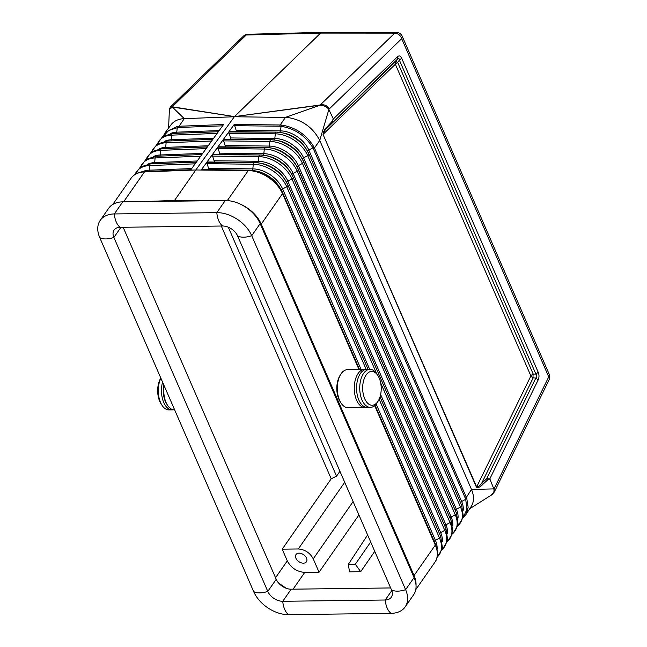 <?xml version="1.0" encoding="UTF-8"?>
<svg xmlns="http://www.w3.org/2000/svg" width="647" height="647" viewBox="0 0 647 647"><rect width="100%" height="100%" fill="white"/><g stroke="black" fill="none" stroke-linecap="round" stroke-linejoin="round"><path stroke-width="0.97" d="M254.376 162.551L206.708 162.381L217.707 147.225L220.029 154.463M353.116 501.595L313.245 558.862C309.962 552.797 304.98 549.497 298.291 548.979L282.205 549.182L287.292 560.868C291.118 567.945 296.933 571.786 304.737 572.401L319.052 572.215L358.923 514.955M253.656 591.584L99.751 237.627A29.592 19.645 34.9 0 1 100.22 220.376A29.592 19.645 34.9 0 1 114.325 213.939L216.81 212.645A29.592 19.645 -145.1 0 1 251.715 235.71L405.62 589.668A29.592 19.645 -145.1 0 1 405.151 606.918A29.592 19.645 -145.1 0 1 391.047 613.356L288.554 614.65A29.592 19.645 -145.1 0 1 253.656 591.584A16.911 8.589 156.5 0 0 267.793 591.407A12.681 8.419 -145.1 0 0 282.747 601.289L385.24 600.004L391.791 590.614M391.047 613.356A16.911 9.276 89.3 0 1 385.24 600.004A12.681 8.419 34.9 0 0 391.281 597.238A12.681 8.419 34.9 0 0 391.484 589.846L237.578 235.888A12.681 8.419 34.9 0 0 222.625 226.005L120.132 227.299A12.681 8.419 34.9 0 0 114.09 230.057A12.681 8.419 34.9 0 0 113.888 237.449L267.793 591.407L276.229 579.316A12.681 8.419 -145.1 0 0 291.19 589.199L390.659 587.945M163.23 136.145L165.155 132.643L177.464 126.319L223.563 124.531L196.09 162.518M172.134 106.876L184.29 118.644L234.343 116.751L195.815 169.967L143.149 171.989L190.606 170.121L196.057 162.559M171.35 107.418L172.66 106.844L169.393 109.48L170.355 107.046L172.28 106.739L246.232 35.011L320.605 33.086L322.174 32.35L396.393 32.399A6.341 3.494 90 0 0 394.759 33.134L320.605 33.086L234.343 116.751L287.591 117.471C302.23 119.784 312.938 127.435 319.739 140.423L471.501 489.456L494.033 488.889M173.291 409.753A19.022 10.441 -90.7 0 1 172.151 409.883L168.964 409.923A19.022 10.441 -90.7 0 1 162.057 405.345L161.03 403.76A16.911 9.276 -90.7 0 1 160.707 378.244L160.812 378.074M236.576 131.665L234.271 124.394L217.707 147.225M248.262 170.59L195.815 169.967L249.653 170.646A29.592 19.645 -145.1 0 0 248.262 170.59L227.315 200.61M209.005 169.668L206.692 162.429L201.201 169.983L249.653 170.646A29.592 19.645 -145.1 0 1 282.513 193.655C281.526 191.496 281.534 191.488 282.545 193.607L359.012 369.477M405.151 606.918L413.587 594.828A29.592 19.645 -145.1 0 0 414.064 577.577L405.62 589.668A16.911 8.589 -23.5 0 1 391.484 589.846M328.951 109.23L319.739 140.423L314.434 148.009L466.35 497.373L465.306 498.255L313.399 148.883L314.434 148.009L313.916 146.926C306.306 134.536 295.453 127.233 281.356 125.008L234.271 124.394M416.029 585.349A29.592 19.645 -145.1 0 0 414.048 575.523L261.251 224.113A29.592 19.645 34.9 0 0 240.272 204.112M374.686 405.645L435.31 545.065C436.183 547.192 436.191 547.176 435.342 545.025L435.342 545.025A2.111 1.076 -23.5 0 0 435.488 544.248A2.111 1.076 -23.5 0 0 435.455 544.192L375.066 405.305L435.488 544.248C438.351 552.012 438.14 558.038 434.841 562.316L415.77 589.635M100.22 220.376L108.664 208.285A29.592 19.645 34.9 0 1 122.76 201.848L225.253 200.554A29.592 19.645 -145.1 0 1 260.159 223.619L414.064 577.577M366.081 407.327A19.022 10.441 -90.7 0 1 364.932 407.456A19.022 10.441 -90.7 0 1 354.888 394.662A19.022 10.441 -90.7 0 1 358.163 373.408A19.022 10.441 -90.7 0 1 364.455 369.405A19.022 10.441 -90.7 0 1 365.604 369.51M174.633 409.858L174.447 409.858A19.022 10.441 -90.7 0 1 167.533 405.273A19.022 10.441 -90.7 0 1 164.112 385.661M221.29 226.021L331.207 478.804L282.205 549.182M401.69 58.287L538.231 372.308L535.918 374.152L399.377 60.131L397.67 62.387A4.23 0.801 -142.8 0 0 395.6 61.578L397.307 59.322L397.557 56.669C399.15 55.294 400.525 55.836 401.69 58.287L399.377 60.131C399.256 58.303 398.568 58.028 397.307 59.322L327.204 127.936L327.091 126.893L331.757 121.765L331.879 122.809L333.351 118.967L328.87 109.505C327.042 106.925 324.454 105.598 321.106 105.534L320.192 104.984L394.759 33.134A6.341 4.707 -134.1 0 1 401.69 38.674L548.737 376.869A6.341 3.583 26 0 1 549.133 379.716A6.341 6.341 0 0 0 549.254 374.411A6.341 3.219 156.5 0 1 548.737 376.869L494.122 488.703L494.251 492.1L549.133 379.716M355.332 564.233L360.711 571.689L349.493 571.835L348.361 564.321L355.332 564.233L370.682 542.008M348.361 564.321L367.617 534.948M167.533 405.273L166.716 404.011A17.332 9.511 -90.7 0 1 163.796 384.933M377.864 375.503L376.837 373.926A19.022 10.441 89.3 0 0 369.93 369.34A19.022 10.441 89.3 0 0 363.638 373.335A19.022 10.441 89.3 0 0 360.363 394.589A19.022 10.441 89.3 0 0 370.416 407.384A19.022 10.441 89.3 0 0 376.708 403.388A19.022 10.441 89.3 0 0 377.201 402.628L378.188 401.019A16.911 9.276 89.3 0 0 377.864 375.503A16.911 9.276 89.3 0 0 366.129 374.985A16.911 9.276 89.3 0 0 364.698 398.706A16.911 9.276 89.3 0 0 377.743 401.698A16.911 9.276 89.3 0 0 378.188 401.019M369.93 369.34L366.752 369.38A19.022 10.441 89.3 0 0 360.46 373.376A19.022 10.441 89.3 0 0 357.184 394.63A19.022 10.441 89.3 0 0 367.229 407.424L370.416 407.384M360.711 571.689L374.75 551.365M303.394 563.181A6.341 4.214 34.9 0 1 297.078 560.059A6.341 4.214 34.9 0 1 296.019 554.544A6.341 4.214 34.9 0 1 299.043 553.161A6.341 4.214 34.9 0 1 305.36 556.283A6.341 4.214 34.9 0 1 306.419 561.798A6.341 4.214 34.9 0 1 303.394 563.181M313.245 558.862L319.052 572.215M172.296 107.03L234.529 116.606L172.66 106.844M212.192 154.827L214.513 162.065M259.876 154.948L212.224 154.779M123.585 201.84L144.516 171.851A2.111 1.189 -92.2 0 1 145.171 171.463C138.887 171.746 134.172 174.035 131.017 178.321A29.592 19.645 34.9 0 1 143.149 171.989A29.592 19.645 34.9 0 1 144.475 171.9L195.815 169.967L174.553 200.424L205.867 200.796M278.687 583.125L286.257 588.309M276.374 132.142L228.771 131.972M123.148 227.259L276.229 579.316M174.553 200.424L143.901 201.581M482.589 484.53L481.7 483.252C480.017 485.646 478.343 486.868 476.669 486.916L476.427 487.199C478.626 487.773 480.681 486.884 482.589 484.53L487.539 480.034L486.649 478.756L489.836 478.861L493.831 488.889C494.445 491.938 493.394 494.138 490.661 495.473L494.251 492.1M466.778 498.497L468.153 507.313L465.88 514.632L471.267 506.35C474.154 501.651 474.235 496.014 471.501 489.456L466.35 497.373L466.778 498.497L465.711 499.29L466.964 509.262L463.422 517.018M465.88 514.632L463.317 517.576M282.707 192.895L359.489 369.469L281.008 189.539A29.026 19.273 -145.1 0 0 253.923 170.638L255.905 170.994A25.815 17.137 -145.1 0 1 279.989 187.808L281.008 189.539A29.026 19.273 -145.1 0 1 282.658 192.782A2.111 1.076 -23.5 0 1 282.69 192.838A2.111 1.076 -23.5 0 1 282.545 193.615L358.964 369.477M248.877 170.153L201.201 169.983M327.091 126.893C324.907 128.632 323.565 131.147 323.047 134.447L476.669 486.916L530.88 375.931A4.23 2.151 156.5 0 1 533.201 374.087L397.67 62.387A4.23 2.151 156.5 0 0 395.349 64.231L323.29 134.155C323.912 131.689 325.215 129.618 327.204 127.936L395.6 61.578A4.23 3.138 -134.1 0 0 395.349 64.231L530.88 375.931A4.23 2.394 26 0 0 533.152 377.921A4.23 1.391 91.4 0 1 533.201 374.087L535.918 374.152C537.172 375.486 537.156 376.764 535.87 377.994L538.134 379.991L489.836 478.861L493.831 488.889M222.625 125.825L178.2 127.499L184.29 118.644L182.3 118.797C177.351 119.444 173.614 121.418 171.083 124.717L165.155 132.643M397.557 56.669L333.351 118.967L328.87 109.505M228.302 227.194L336.553 476.152L339.934 471.291M374.726 405.612L435.318 545.073A29.592 19.645 34.9 0 1 434.841 562.316M320.192 104.984L234.457 116.606L320.2 105.17M313.916 146.926L312.913 147.88C305.416 135.668 294.725 128.47 280.83 126.278L279.747 126.222L280.191 124.944L285.489 117.366L320.661 105.008M364.932 407.456L347.973 407.667A19.022 10.441 -90.7 0 1 341.058 403.081L340.241 401.819A17.332 9.511 -90.7 0 1 339.91 375.664L340.702 374.378A19.022 10.441 -90.7 0 1 341.195 373.618A19.022 10.441 -90.7 0 1 347.488 369.623L364.455 369.405M341.058 403.081A19.022 10.441 -90.7 0 1 340.702 374.378M162.057 405.345A19.022 10.441 -90.7 0 1 160.86 378.171M172.151 409.883A19.022 10.441 -90.7 0 1 162.567 382.094M549.254 374.411L402.199 36.216A6.341 3.219 156.5 0 1 401.69 38.674L329.072 109.117C327.584 105.785 324.834 104.369 320.807 104.871L321.106 105.534M265.375 147.346L217.74 147.176M225.544 146.861L223.223 139.623M270.875 139.744L223.255 139.574M231.06 139.259L228.739 132.02M163.707 135.862L168.875 130.282L178.2 127.499M331.207 478.804L336.553 476.152M159.033 148.899A25.104 16.668 34.9 0 1 165.713 147.379A2.111 1.189 -92.2 0 1 165.381 148.511M344.722 482.29L298.291 548.979M120.981 227.283L113.888 237.449A16.911 8.589 156.5 0 1 99.751 237.627M301.009 156.809A24.934 16.555 -145.1 0 0 277.757 140.569L275.776 140.213A28.144 18.682 -145.1 0 0 271.061 139.752A2.111 1.132 -89.3 0 0 270.972 139.744L275.776 140.213A28.144 18.682 -145.1 0 1 302.028 158.539A28.144 18.682 -145.1 0 1 303.637 161.685A2.111 1.076 -23.5 0 1 303.661 161.734L301.009 156.809M243.539 36.062A6.341 4.707 45.9 0 1 246.232 35.011A6.341 3.47 88.5 0 1 247.785 34.275A6.341 6.341 0 0 0 243.539 36.062L170.363 107.046M135.053 174.439A28.856 19.159 34.9 0 1 149.586 165.551L195.151 163.837M196.381 162.13L150.678 163.861A2.111 1.189 -92.2 0 0 149.586 165.551L149.182 170.185L191.722 168.584M140.658 166.797A28.638 19.014 34.9 0 1 155.094 157.949L200.643 156.234M140.294 167.047L146.044 159.308L156.194 156.259A2.111 1.189 -92.2 0 0 155.094 157.949L154.69 162.583L197.214 160.982M151.883 151.519A28.193 18.723 34.9 0 1 166.109 142.744L165.713 147.379L208.205 145.777M202.252 169.587L248.966 170.153A2.111 1.132 -89.3 0 1 249.063 170.161A29.026 19.273 -145.1 0 1 253.923 170.638L248.966 170.153A2.111 1.132 -89.3 0 0 248.302 170.541L248.27 170.598M120.132 227.299A16.911 9.276 -90.7 0 1 114.325 213.939L122.76 201.848M291.19 589.199L282.747 601.289A16.911 9.276 89.3 0 0 288.554 614.65M190.889 169.732L145.171 171.463A2.111 1.189 -92.2 0 1 145.3 171.463L190.873 169.749M435.318 545.073L414.048 575.523M260.159 223.619L251.715 235.71A16.911 8.589 -23.5 0 1 237.578 235.888M153.485 156.509A25.322 16.814 34.9 0 1 160.197 154.981L202.713 153.379M146.271 159.154A28.411 18.868 34.9 0 1 160.602 150.347L160.197 154.981A2.111 1.189 -92.2 0 1 159.874 156.113M206.142 148.632L160.602 150.347A2.111 1.189 -92.2 0 1 161.701 148.656A2.111 1.189 -92.2 0 1 161.831 148.656L207.363 146.942M275.541 577.739L287.292 560.868M222.625 226.005A16.911 9.276 -90.7 0 1 216.81 212.645L225.253 200.554M366.17 369.413L286.734 186.732A2.111 1.076 -23.5 0 0 287.931 185.058L285.246 180.06A25.597 16.992 -145.1 0 0 261.364 163.392L259.39 163.028A28.808 19.127 -145.1 0 0 254.562 162.559A2.111 1.132 -89.3 0 0 254.465 162.551L259.39 163.028A28.808 19.127 -145.1 0 1 286.265 181.791A28.808 19.127 -145.1 0 1 287.907 185.01A2.111 1.076 -23.5 0 1 287.931 185.058L368.07 369.364L287.947 185.115M447.57 541.393A28.411 18.868 34.9 0 0 450.021 522.598A2.111 1.076 -23.5 0 0 451.218 520.924A2.111 1.076 -23.5 0 0 451.185 520.867L298.437 169.571M134.681 174.69L140.48 166.918L150.678 163.861A2.111 1.189 -92.2 0 1 150.808 163.861L196.373 162.146M142.389 171.722A25.767 17.105 34.9 0 1 149.182 170.185A2.111 1.189 -92.2 0 1 148.85 171.318M293.059 589.182L304.737 572.401M211.634 141.03L166.109 142.744A2.111 1.189 -92.2 0 1 167.209 141.054A2.111 1.189 -92.2 0 1 167.338 141.054L212.855 139.34M447.57 533.71A25.322 16.814 34.9 0 0 445.904 524.822L450.021 522.598L297.224 171.188A28.411 18.868 -145.1 0 0 264.34 149.045L263.798 153.679L220.02 153.153M447.473 541.822L452.965 532.74L451.218 520.924L296.771 166.295A28.363 18.836 -145.1 0 1 298.388 169.457A2.111 1.076 -23.5 0 1 298.421 169.514A2.111 1.076 -23.5 0 1 297.224 171.188L293.107 173.412A25.322 16.814 -145.1 0 0 263.798 153.679A2.111 1.132 -89.3 0 1 263.159 155.167M458.052 525.599A27.975 18.569 34.9 0 0 460.51 507.046A2.111 1.076 -23.5 0 0 461.699 505.372A2.111 1.076 -23.5 0 0 461.675 505.315L308.926 154.018M376.594 373.545L291.983 178.96A28.638 19.014 -145.1 0 0 258.84 156.639L212.248 156.081M369.68 369.34L287.866 181.184A25.548 16.959 -145.1 0 0 258.299 161.281L258.84 156.639A2.111 1.132 -89.3 0 1 259.965 154.948A2.111 1.132 -89.3 0 1 260.062 154.956A28.589 18.981 -145.1 0 1 264.849 155.426A28.589 18.981 -145.1 0 1 291.514 174.043A28.589 18.981 -145.1 0 1 293.148 177.229A2.111 1.076 -23.5 0 1 293.172 177.286L290.503 172.304A25.379 16.846 -145.1 0 0 266.831 155.781L259.965 154.948L213.284 154.382M201.88 154.528L156.194 156.259A2.111 1.189 -92.2 0 1 156.315 156.259L201.864 154.544M157.488 143.877A27.975 18.569 34.9 0 1 171.625 135.142A2.111 1.189 -92.2 0 1 172.717 133.452A2.111 1.189 -92.2 0 1 172.846 133.452L218.354 131.737M164.589 141.297A24.885 16.523 34.9 0 1 171.22 139.776L171.625 135.142L217.133 133.428M436.992 557.633L442.508 548.43L440.728 536.468A2.111 1.076 -23.5 0 0 440.704 536.42L380.024 396.87L440.728 536.468A2.111 1.076 -23.5 0 1 439.531 538.142L379.134 399.231M218.799 146.78L265.464 147.346A2.111 1.132 -89.3 0 0 264.34 149.045L217.756 148.478M361.099 369.453L282.626 188.964L286.734 186.732A28.856 19.159 -145.1 0 0 253.341 164.241A2.111 1.132 -89.3 0 1 254.465 162.551L207.768 161.985M206.733 163.683L253.341 164.241L252.799 168.875L208.997 168.357M281.405 190.242A2.111 1.076 -23.5 0 1 282.626 188.964A25.767 17.105 -145.1 0 0 252.799 168.875A2.111 1.132 -89.3 0 1 252.168 170.371M486.649 478.756L481.7 483.252L533.152 377.921L535.87 377.994L486.649 478.756M331.757 121.765L333.108 119.25M465.306 498.255L465.711 499.29L461.634 501.498A24.659 16.377 34.9 0 1 463.252 510.208M170.137 133.686A24.659 16.377 34.9 0 1 176.728 132.174A2.111 1.189 -92.2 0 1 176.405 133.306M177.464 126.319L176.728 132.174L219.196 130.573M487.539 480.034L489.593 479.144M323.047 134.447L476.427 487.199M538.231 372.308C539.274 374.928 539.242 377.492 538.134 379.991M214.505 160.755L258.299 161.281A2.111 1.132 -89.3 0 1 257.668 162.769M442.338 549.295A28.638 19.014 34.9 0 0 444.78 530.37A2.111 1.076 -23.5 0 0 445.969 528.696L293.172 177.286A2.111 1.076 -23.5 0 1 291.983 178.96L287.866 181.184A2.111 1.076 -23.5 0 0 286.645 182.462M313.399 148.883L312.913 147.88L308.837 150.088L461.634 501.498A2.111 1.076 -23.5 0 0 460.486 502.573M452.811 533.492A28.193 18.723 34.9 0 0 455.27 514.818L451.153 517.05A2.111 1.076 -23.5 0 0 449.997 518.126M297.135 166.918A2.111 1.076 -23.5 0 1 298.356 165.64A25.104 16.668 -145.1 0 0 269.298 146.076L269.839 141.442A28.193 18.723 -145.1 0 1 302.464 163.408A2.111 1.076 -23.5 0 0 303.661 161.734L456.458 513.144A2.111 1.076 -23.5 0 1 455.27 514.818L302.464 163.408L298.356 165.64L451.153 517.05A25.104 16.668 34.9 0 1 452.795 525.874M452.714 533.921L458.189 524.895L456.458 513.144A2.111 1.076 -23.5 0 0 456.434 513.095L303.686 161.79M458.027 518.045A24.885 16.523 34.9 0 0 456.394 509.27L303.597 157.86A24.885 16.523 -145.1 0 0 274.797 138.474L275.339 133.84A27.975 18.569 -145.1 0 1 307.713 155.636L460.51 507.046L456.394 509.27A2.111 1.076 -23.5 0 0 455.245 510.354M291.886 174.69A2.111 1.076 -23.5 0 1 293.107 173.412L445.904 524.822A2.111 1.076 -23.5 0 0 444.756 525.898M442.233 549.724L447.732 540.585L445.969 528.696A2.111 1.076 -23.5 0 0 445.945 528.639L293.196 177.343M380.695 382.984L444.78 530.37L440.664 532.594A2.111 1.076 -23.5 0 0 439.515 533.678M380.63 394.524L440.664 532.594A25.548 16.959 34.9 0 1 442.346 541.539M434.266 541.45A2.111 1.076 -23.5 0 1 435.423 540.374L439.531 538.142A28.856 19.159 34.9 0 1 437.097 557.196M282.513 193.655L261.251 224.113M147.937 164.12A25.548 16.959 34.9 0 1 154.69 162.583A2.111 1.189 -92.2 0 1 154.366 163.715M281.356 125.008L280.297 130.872L236.567 130.346M234.303 125.68L279.747 126.222M376.174 404.108L435.423 540.374A25.767 17.105 34.9 0 1 437.113 549.376M265.464 147.346A2.111 1.132 -89.3 0 1 265.561 147.354A28.363 18.836 -145.1 0 1 270.309 147.823A28.363 18.836 -145.1 0 1 296.771 166.295L295.752 164.556A25.152 16.701 -145.1 0 0 272.29 148.179L265.464 147.346M268.659 147.565A2.111 1.132 -89.3 0 0 269.298 146.076L225.536 145.551M224.315 139.178L270.972 139.744A2.111 1.132 -89.3 0 0 269.839 141.442L223.272 140.876M274.158 139.962A2.111 1.132 -89.3 0 0 274.797 138.474L231.052 137.948M229.822 131.584L276.471 132.142A2.111 1.132 -89.3 0 0 275.339 133.84L228.787 133.282M276.471 132.142A2.111 1.132 -89.3 0 1 276.56 132.15A27.926 18.537 -145.1 0 1 281.235 132.611A27.926 18.537 -145.1 0 1 307.285 150.791A27.926 18.537 -145.1 0 1 308.878 153.905A2.111 1.076 -23.5 0 1 308.902 153.962L306.266 149.061A24.707 16.41 -145.1 0 0 283.216 132.967L276.471 132.142M307.616 151.374A2.111 1.076 -23.5 0 1 308.837 150.088A24.659 16.377 -145.1 0 0 280.297 130.872A2.111 1.132 -89.3 0 1 279.658 132.368M302.375 159.146A2.111 1.076 -23.5 0 1 303.597 157.86L307.713 155.636A2.111 1.076 -23.5 0 0 308.902 153.962L461.699 505.372L463.414 517.058L457.955 526.011M213.696 138.175L171.22 139.776A2.111 1.189 -92.2 0 1 170.889 140.909M145.907 159.397L151.616 151.689L161.701 148.656L207.372 146.926M212.863 139.323L167.209 141.054L157.181 144.079L151.519 151.754M218.362 131.721L172.717 133.452L162.753 136.46L157.132 144.111M168.592 128.049L169.393 109.48M469.706 508.752L491.21 495.165M402.199 36.216A6.341 6.341 0 0 0 396.393 32.399M247.785 34.275L322.174 32.35M131.017 178.321L112.78 204.452"/></g></svg>
